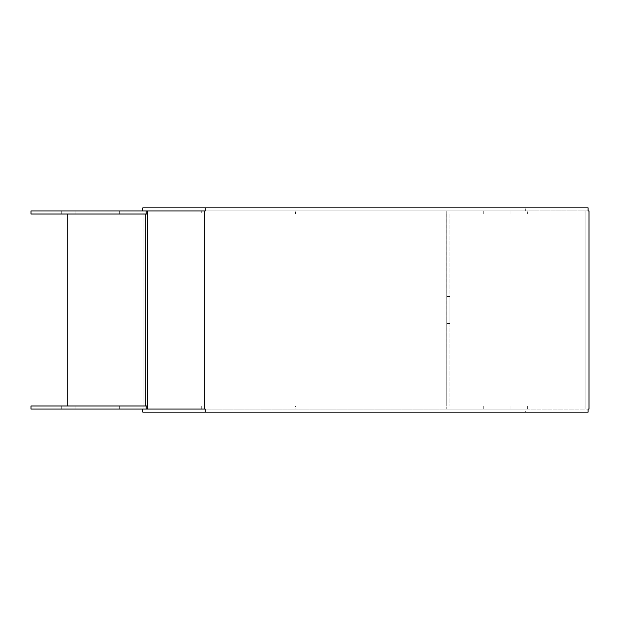 <?xml version="1.0" encoding="UTF-8"?>
<svg xmlns="http://www.w3.org/2000/svg" width="620" height="620" viewBox="0 0 620 620"><rect width="100%" height="100%" fill="white"/><g stroke="black" fill="none" stroke-linecap="round" stroke-linejoin="round"><path stroke-width="0.46" stroke-dasharray="3.1 2.33" d="M205.243 210.932L146.196 210.932L146.196 214.001M147.397 210.932L203.073 210.932L203.073 409.068L147.397 409.068L147.397 210.932L585.009 210.932L527.411 210.932L527.411 214.001L446.772 214.001L446.772 210.932L527.411 210.932L527.411 214.001L585.009 214.001L585.009 210.932L585.009 214.001L201.275 214.001L201.275 210.932M205.243 409.068L146.196 409.068L146.196 405.999M588.101 412.145L142.794 412.145M588.101 409.068L585.931 409.068L589 409.068L589 210.932L525.652 210.932L525.652 207.855L588.101 207.855M588.101 210.932L203.073 210.932M142.794 207.855L525.652 207.855M142.794 409.068L525.652 409.068L525.652 412.145M203.073 409.068L525.652 409.068M585.931 409.068L585.931 210.932L585.931 409.068M142.794 210.932L525.652 210.932M483.251 210.932L510.128 210.932L483.251 210.932L483.251 214.001L483.251 210.932M295.391 210.932L446.772 210.932L446.772 405.999L446.772 214.001L295.391 214.001L295.391 210.932L144.003 210.932L144.003 405.999L144.026 214.001L295.391 214.001M147.397 409.068L585.009 409.068L446.772 409.068L446.772 405.999L446.772 409.068L31 409.068L31 405.999L67.216 405.999L67.216 214.001L31 214.001L31 210.932L144.003 210.932M75.16 210.932L105.881 210.932L75.16 210.932L75.16 214.001L105.881 214.001L61.721 214.001L75.16 214.001L75.16 210.932M105.881 210.932L119.319 210.932L105.881 210.932L105.881 214.001L119.319 214.001L105.881 214.001L105.881 210.932M510.128 210.932L510.128 214.001L483.251 214.001L510.128 214.001L510.128 210.932M446.772 296.562L446.772 323.438L446.772 296.562L449.841 296.562L446.772 296.562M144.003 409.068L144.003 405.999L295.391 405.999L295.391 409.068M147.397 214.001L201.275 214.001M67.216 214.001L446.772 214.001M446.772 323.438L449.841 323.438L449.841 296.562L449.841 323.438L446.772 323.438M105.881 409.068L75.16 409.068L119.319 409.068L105.881 409.068L105.881 405.999L119.319 405.999L75.16 405.999L105.881 405.999L105.881 409.068M75.16 409.068L61.721 409.068L75.16 409.068L75.16 405.999L61.721 405.999L75.16 405.999L75.16 409.068M483.251 409.068L510.128 409.068L483.251 409.068L483.251 405.999L510.128 405.999L483.251 405.999L483.251 409.068M147.397 405.999L67.216 405.999M449.841 214.001L449.841 405.999L449.841 214.001M510.128 409.068L510.128 405.999L510.128 409.068M527.411 409.068L527.411 405.999L527.411 409.068M585.009 409.068L585.009 405.999L585.009 409.068M201.275 409.068L201.275 405.999M446.757 214.001L446.772 405.999M446.757 405.999L295.391 405.999M61.721 214.001L61.721 210.932M119.319 214.001L119.319 210.932M61.721 405.999L61.721 409.068M119.319 405.999L119.319 409.068"/><path stroke-width="0.93" d="M204.344 210.932L205.243 210.932L205.243 207.855L588.101 207.855L588.101 210.932L589 210.932L589 409.068L588.101 409.068L588.101 412.145L205.243 412.145L205.243 409.068L204.344 409.068L204.344 210.932L142.794 210.932L142.794 207.855L205.243 207.855M204.344 409.068L147.397 409.068L147.397 210.932M147.397 409.068L146.196 409.068L146.196 405.999L31 405.999L31 409.068L146.196 409.068L142.794 409.068L142.794 412.145L205.243 412.145M146.196 210.932L31 210.932L31 214.001L146.196 214.001L146.196 210.932M146.196 214.001L147.397 214.001M146.196 405.999L147.397 405.999M67.216 405.999L67.216 214.001M145.289 405.999L145.289 214.001"/></g></svg>
